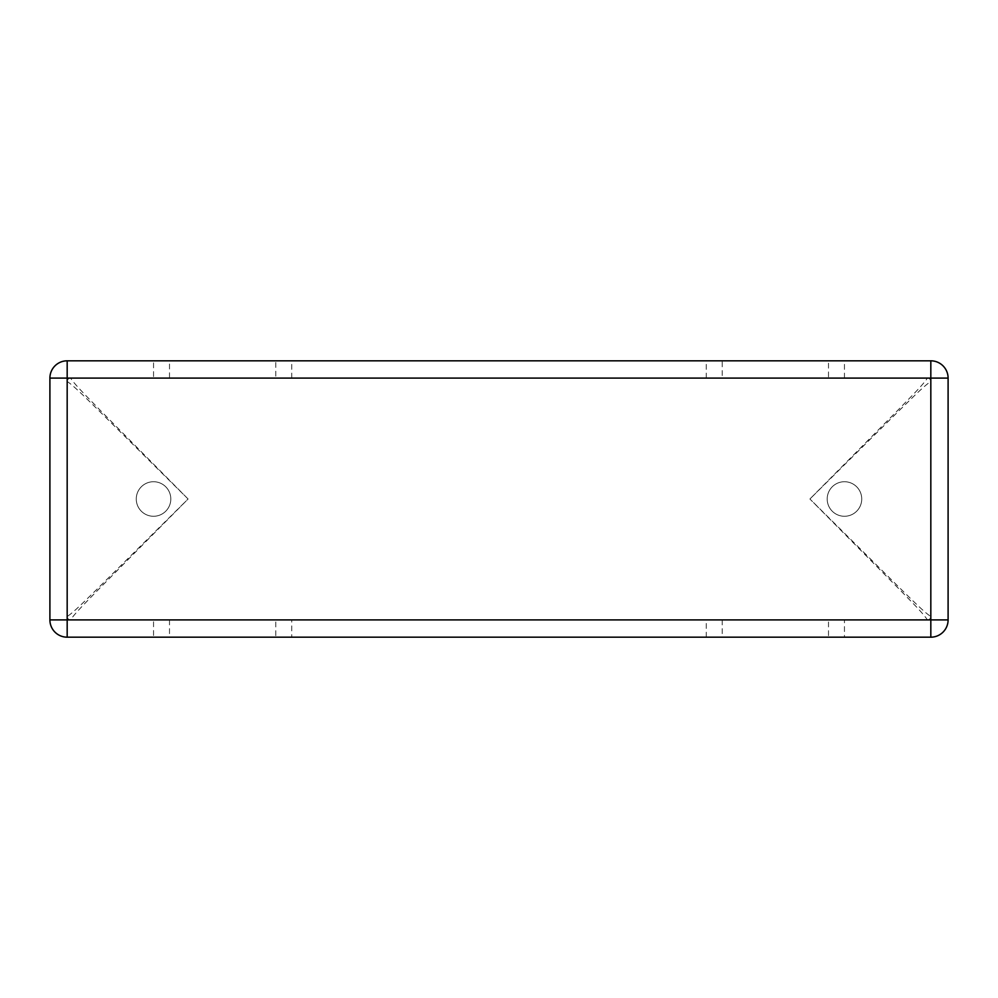 <?xml version="1.0" encoding="UTF-8"?>
<svg xmlns="http://www.w3.org/2000/svg" width="998" height="998" viewBox="0 0 998 998"><rect width="100%" height="100%" fill="white"/><g stroke="black" fill="none" stroke-linecap="round" stroke-linejoin="round"><path stroke-width="0.75" stroke-dasharray="4.99 3.74" d="M169.498 378.092L153.542 378.092L153.542 360.814L169.498 360.814L169.498 378.092L275.772 378.092L275.772 360.814L722.228 360.814L722.228 378.092L275.772 378.092M169.498 619.908L169.498 637.186L153.542 637.186L153.542 619.908L927.367 619.908A3.456 3.456 0 0 0 930.822 616.452L930.822 381.548A3.456 3.456 0 0 0 927.367 378.092L828.502 378.092L828.502 360.814L930.822 360.814A17.278 17.278 0 0 1 948.1 378.092L948.1 619.908A17.278 17.278 0 0 1 930.822 637.186L844.458 637.186L844.458 619.908M291.728 378.092L291.728 360.814M722.228 619.908L722.228 637.186L291.728 637.186L291.728 619.908M291.728 637.186L275.772 637.186L275.772 619.908M706.272 378.092L706.272 360.814M706.272 637.186L706.272 619.908M844.458 378.092L844.458 360.814M844.458 637.186L828.502 637.186L828.502 619.908M153.542 378.092L70.633 378.092A3.456 3.456 0 0 0 67.178 381.548L67.178 616.452A3.456 3.456 0 0 0 70.633 619.908L153.542 619.908M153.542 637.186L67.178 637.186A17.278 17.278 0 0 1 49.9 619.908L49.9 378.092A17.278 17.278 0 0 1 67.178 360.814L153.542 360.814M828.502 378.092L722.228 378.092M828.502 360.814L722.228 360.814M722.228 637.186L828.502 637.186M275.772 360.814L169.498 360.814M169.498 637.186L275.772 637.186M70.633 619.908L927.367 619.908C923.649 613.645 909.141 599.474 899.572 589.519L809.914 499L900.146 588.371C910.188 598.039 924.472 612.66 930.822 616.452L930.822 381.548C924.472 385.34 910.188 399.961 900.146 409.629L809.914 499L899.572 408.481C909.141 398.526 923.649 384.355 927.367 378.092L70.633 378.092C74.351 384.355 88.859 398.526 98.428 408.481L188.086 499L98.428 589.519C88.859 599.474 74.351 613.645 70.633 619.908L70.122 619.87A3.456 3.456 0 0 0 70.633 619.908A3.456 3.456 0 0 1 67.215 616.964A3.456 3.456 0 0 0 70.122 619.87M67.178 381.548L67.178 616.452C73.528 612.66 87.812 598.039 97.854 588.371L188.086 499L97.854 409.629C87.812 399.961 73.528 385.34 67.178 381.548L67.215 381.036A3.456 3.456 0 0 0 67.178 381.548A3.456 3.456 0 0 1 70.122 378.13A3.456 3.456 0 0 0 67.215 381.036M930.822 616.452L930.785 616.964A3.456 3.456 0 0 0 930.822 616.452A3.456 3.456 0 0 1 927.878 619.87A3.456 3.456 0 0 0 930.785 616.964M930.822 381.548L930.785 381.036A3.456 3.456 0 0 1 930.822 381.548A3.456 3.456 0 0 0 927.367 378.092L927.878 378.13A3.456 3.456 0 0 0 927.367 378.092M170.808 499A17.278 17.278 0 0 0 144.897 484.042A17.278 17.278 0 0 0 144.897 513.958A17.278 17.278 0 0 0 170.808 499A17.278 17.278 0 0 0 144.897 484.042A17.278 17.278 0 0 0 144.897 513.958A17.278 17.278 0 0 0 170.808 499M861.736 499A17.278 17.278 0 0 0 835.825 484.042A17.278 17.278 0 0 0 835.825 513.958A17.278 17.278 0 0 0 861.736 499A17.278 17.278 0 0 0 835.825 484.042A17.278 17.278 0 0 0 835.825 513.958A17.278 17.278 0 0 0 861.736 499M930.785 381.036A3.456 3.456 0 0 0 927.878 378.13"/><path stroke-width="1.5" d="M930.822 360.814L67.178 360.814A17.278 17.278 0 0 0 49.9 378.092L49.9 619.908A17.278 17.278 0 0 0 67.178 637.186L930.822 637.186A17.278 17.278 0 0 0 948.1 619.908L948.1 378.092A17.278 17.278 0 0 0 930.822 360.814L930.822 378.092L67.178 378.092L67.178 619.908L930.822 619.908L930.822 378.092L948.1 378.092A17.278 17.278 0 0 0 930.822 360.814M930.822 637.186A17.278 17.278 0 0 0 948.1 619.908L930.822 619.908L930.822 637.186M49.9 619.908A17.278 17.278 0 0 0 67.178 637.186L67.178 619.908L49.9 619.908M67.178 360.814A17.278 17.278 0 0 0 49.9 378.092L67.178 378.092L67.178 360.814"/></g></svg>
